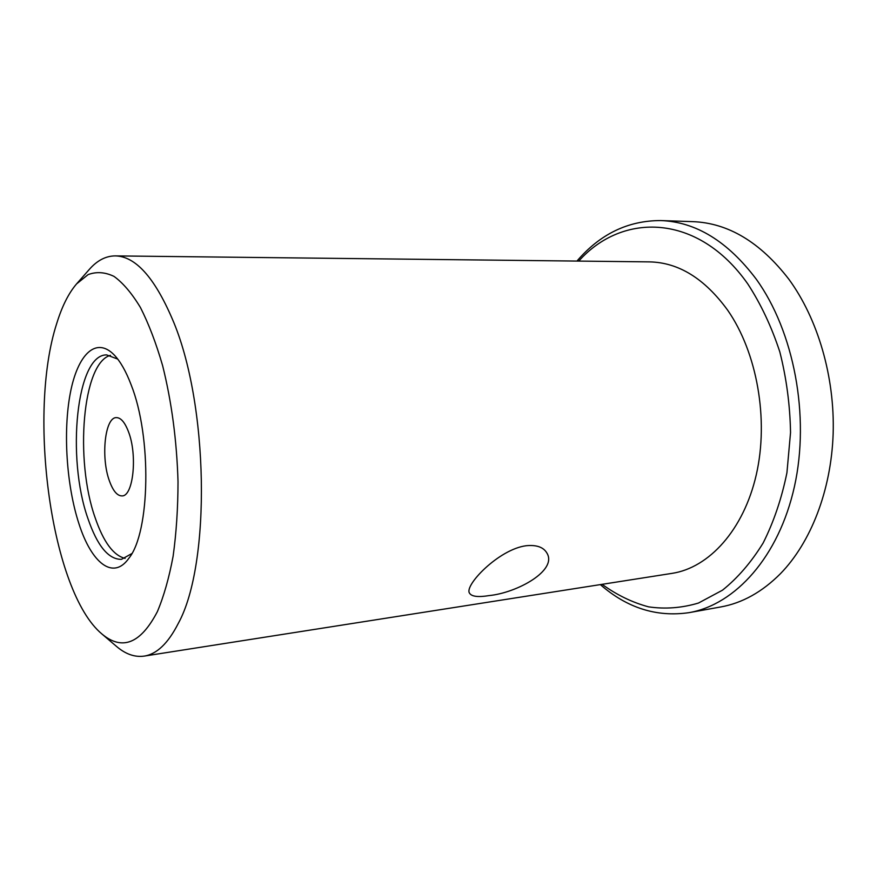 <?xml version="1.0" encoding="UTF-8"?>
<svg xmlns="http://www.w3.org/2000/svg" width="877" height="877" viewBox="0 0 877 877"><rect width="100%" height="100%" fill="white"/><g stroke="black" fill="none" stroke-linecap="round" stroke-linejoin="round"><path stroke-width="1.32" d="M489.015 595.604C517.057 592.885 557.509 570.554 546.974 553.168C543.587 547.204 536.68 544.727 526.233 545.724C498.662 549.199 463.867 585.792 469.524 593.159C471.596 596.568 478.086 597.38 489.015 595.604M144.168 656.106L672.001 573.372C708.956 567.792 743.619 530.114 756.303 474.676C768.976 419.327 757.048 352.444 727.691 310.228C704.648 278.568 678.579 262.453 649.495 261.883L115.249 255.898C135.321 256.259 154.297 277.187 172.177 318.669C208.858 402.696 211.171 564.043 178.228 623.514C168.132 643.323 156.775 654.187 144.168 656.106C134.795 657.41 125.554 654.165 116.466 646.382L101.875 633.95C51.162 591.8 27.264 414.295 56.709 323.536C61.993 306.38 68.614 293.17 76.584 283.896L88.106 274.622C96.393 271.497 105.021 272.089 114.01 276.398C123.043 282.942 131.857 293.324 140.441 307.52C148.717 323.81 156.106 343.181 162.618 365.643C171.662 401.885 176.792 440.561 178.02 481.67C177.965 508.178 176.332 533.019 173.12 556.193C169.075 577.866 163.824 596.349 157.367 611.653C140.693 643.586 122.199 651.019 101.875 633.95M578.743 261.094C622.506 211.927 698.191 213.264 747.785 283.918C760.852 304.001 771.53 326.65 779.817 351.885C786.461 378.108 790.034 404.999 790.539 432.558L786.932 472.736C781.67 498.52 773.733 521.947 763.133 543.016C751.249 562.289 737.7 578.009 722.495 590.177L698.487 603.036C681.824 608.013 665.172 609.285 648.531 606.84C632.185 602.433 616.717 594.924 602.104 584.334M600.339 584.608C627.132 608.024 656.72 617.364 689.103 612.639C735.2 604.692 778.864 556.884 794.474 486.384C810.107 415.994 793.97 331.374 756.215 279.127C727.702 241.372 695.889 221.848 660.776 220.565C628.053 220.544 600.109 234.049 576.956 261.072M689.103 612.639L720.543 606.994C742.161 603.157 762.135 592.041 780.464 573.668C810.732 542.611 831.221 490.583 833.15 433.742C834.926 376.913 817.813 318.768 788.829 279.193C760.184 242.129 728.14 222.944 692.698 221.64L660.776 220.565M131.111 384.751C126.036 371.388 120.412 361.467 114.229 354.977C95.922 336.044 77.593 354.604 70.303 393.148C62.947 431.703 66.52 485.683 78.93 523.712C91.438 563.034 113.199 580.727 128.919 558.2C150.164 532.12 151.918 436.812 131.111 384.751M117.748 359.11L106.643 354.9C76.398 354.264 66.279 457.662 87.919 518.515C97.27 545.834 108.43 559.449 121.421 559.362L131.802 553.606M110.458 355.328C82.405 362.826 74.589 460.118 95.176 517.814C103.464 541.986 113.44 555.514 125.126 558.397M128.47 431.714C124.874 422.308 120.84 417.616 116.356 417.627C104.867 417.211 100.691 457.575 109.428 480.947C113.045 490.945 117.233 495.933 122.013 495.9C133.26 496.514 137.667 455.086 128.47 431.714M76.584 283.896L89.235 269.502C97.106 260.491 105.777 255.952 115.249 255.898"/></g></svg>
